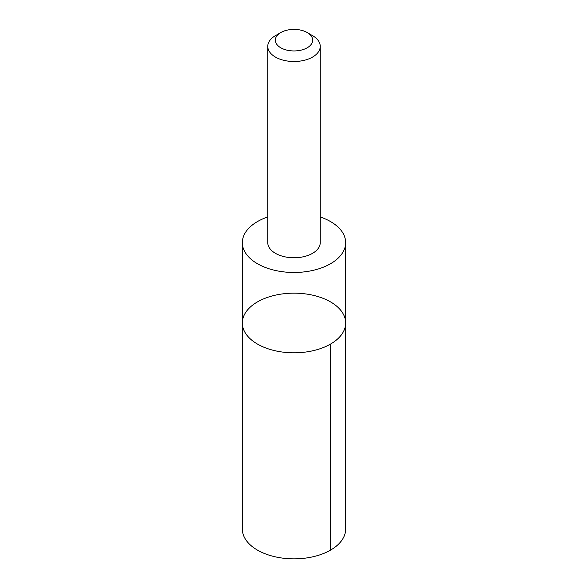 <?xml version="1.0" encoding="UTF-8"?>
<svg xmlns="http://www.w3.org/2000/svg" width="588" height="588" viewBox="0 0 588 588"><rect width="100%" height="100%" fill="white"/><g stroke="black" fill="none" stroke-linecap="round" stroke-linejoin="round"><path stroke-width="0.88" d="M343.906 330.684A51.656 29.826 180 0 1 287.275 352.557A51.656 29.826 180 0 1 242.344 322.981A51.656 29.826 180 0 1 294 293.162A51.656 29.826 180 0 1 345.656 322.981A51.656 29.826 180 0 1 343.906 330.684A51.656 29.826 180 0 1 287.275 352.557A51.656 29.826 180 0 1 242.344 322.981L242.337 529.024A51.663 29.826 0 0 0 287.275 558.6A51.663 29.826 0 0 0 343.914 536.726A51.663 29.826 0 0 0 345.663 529.024L345.656 322.981A51.656 29.826 180 0 1 343.906 330.684M267.76 216.965A51.656 29.826 0 0 0 244.094 234.957A51.656 29.826 0 0 0 242.344 242.653A51.656 29.826 0 0 0 287.275 272.222A51.656 29.826 0 0 0 343.906 250.348A51.656 29.826 0 0 0 345.656 242.653A51.656 29.826 0 0 0 320.239 216.965M280.799 32.553L275.449 35.648A26.24 15.148 0 0 0 268.65 42.454A26.24 15.148 0 0 0 267.76 46.364L267.76 242.616A26.24 15.148 0 0 0 294 257.764A26.24 15.148 0 0 0 320.239 242.616L320.239 46.364A26.24 15.148 0 0 0 312.551 35.648L307.201 32.553A18.662 10.775 0 0 0 280.799 32.553A18.662 10.775 0 0 0 275.97 37.397A18.662 10.775 0 0 0 298.836 50.583A18.662 10.775 0 0 0 307.201 32.553M267.76 46.364A26.24 15.148 0 0 0 294 61.512A26.24 15.148 0 0 0 320.239 46.364M330.529 344.076L330.529 550.118M242.344 242.653L242.344 322.981M345.656 242.653L345.656 322.981"/></g></svg>
